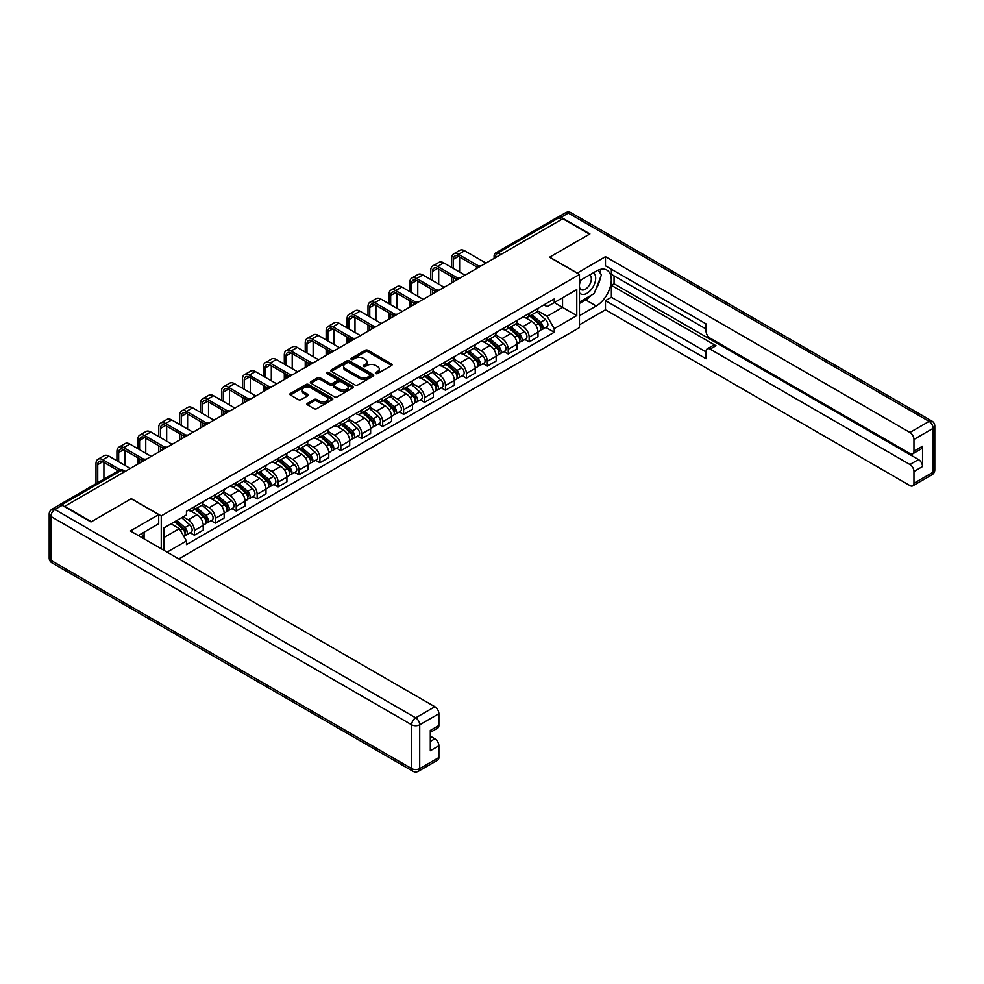 <?xml version="1.0" encoding="UTF-8"?>
<svg xmlns="http://www.w3.org/2000/svg" width="984" height="984" viewBox="0 0 984 984"><rect width="100%" height="100%" fill="white"/><g stroke="black" fill="none" stroke-linecap="round" stroke-linejoin="round"><path stroke-width="1.48" d="M375.753 373.551A1.304 0.75 0 0 0 377.598 373.551L391.583 365.47A1.857 1.07 0 0 0 392.124 364.707A1.857 1.07 0 0 0 391.583 363.945L367.881 350.267A1.857 1.07 0 0 0 365.248 350.267L351.263 358.348A1.304 0.75 0 0 0 353.108 359.406L354.916 358.361A5.953 3.444 0 0 1 363.342 358.361L365.322 359.504A5.953 3.444 0 0 1 367.069 361.94A5.953 3.444 0 0 1 365.322 364.363L363.514 365.408A1.304 0.75 0 0 0 365.347 366.478L367.167 365.433A5.953 3.444 0 0 1 375.593 365.433L377.561 366.577A5.953 3.444 0 0 1 379.307 369A5.953 3.444 0 0 1 377.561 371.435L375.753 372.481A1.304 0.75 0 0 0 375.753 373.551L375.753 372.481M307.463 403.317A1.857 1.07 0 0 0 306.91 404.08A1.857 1.07 0 0 0 307.463 404.842L314.105 408.68A1.857 1.07 0 0 0 316.737 408.68L332.272 399.713A1.857 1.07 0 0 0 332.826 398.951A1.857 1.07 0 0 0 332.272 398.188L308.582 384.51A1.857 1.07 0 0 0 305.95 384.51L290.415 393.477A1.857 1.07 0 0 0 289.862 394.24A1.857 1.07 0 0 0 290.415 395.002L298.435 399.639A1.857 1.07 0 0 0 301.067 399.639L307.721 395.802A1.857 1.07 0 0 0 308.263 395.039A1.857 1.07 0 0 0 307.721 394.276L303.736 391.976A4.981 2.878 0 0 1 302.285 389.947A4.981 2.878 0 0 1 305.36 387.29A4.981 2.878 0 0 1 310.784 387.905L326.381 396.921A4.981 2.878 0 0 1 327.844 398.951A4.981 2.878 0 0 1 324.769 401.607A4.981 2.878 0 0 1 319.345 400.98L316.737 399.479A1.857 1.07 0 0 0 314.105 399.479L307.463 403.317L307.463 404.842M161.253 515.923L131.339 498.654L91.377 521.729L64.686 506.329L562.823 218.731L589.502 234.143L549.539 257.218L579.453 274.487L161.253 515.923L161.253 548.764M355.052 385.039A1.857 1.07 0 0 0 357.684 385.039L373.219 376.072A1.857 1.07 0 0 0 373.76 375.31A1.857 1.07 0 0 0 373.219 374.547L349.517 360.87A1.857 1.07 0 0 0 346.885 360.87L331.35 369.836A1.857 1.07 0 0 0 330.808 370.599A1.857 1.07 0 0 0 331.35 371.362L355.052 385.039M327.328 373.822A1.304 0.75 0 0 1 328.656 374.006L328.656 372.456L352.752 386.368A1.857 1.07 0 0 1 353.293 387.13A1.857 1.07 0 0 1 352.752 387.893L337.217 396.859A1.857 1.07 0 0 1 334.572 396.859L310.882 383.182L317.524 379.369L317.524 377.819L310.882 381.657A1.857 1.07 0 0 0 310.341 382.419A1.857 1.07 0 0 0 310.882 383.182L310.882 381.657M317.524 379.369A1.857 1.07 0 0 1 320.157 379.369L320.157 377.819A1.857 1.07 0 0 0 317.524 377.819M320.157 377.819L329.775 383.366A1.857 1.07 0 0 0 332.407 383.366L336.811 380.82A1.857 1.07 0 0 0 337.364 380.058A1.857 1.07 0 0 0 336.811 379.307L326.811 373.526A1.304 0.75 0 0 1 328.656 372.456M178.817 558.9L579.453 327.611L579.453 274.487M59.151 505.112A3.788 2.189 -120 0 0 58.622 505.284A3.788 2.189 -120 0 0 58.216 505.653M500.721 254.585L497.904 252.962A3.788 2.189 60 0 0 496.01 252.765L556.76 217.685A3.788 2.189 60 0 1 558.654 217.882L497.904 252.962A3.788 2.189 120 0 0 495.223 257.599L495.223 257.759M561.47 219.506L558.654 217.882M529.146 313.429A8.721 5.043 60 0 1 527.35 317.352L536.194 312.236A8.721 5.043 -120 0 0 538.002 308.324M516.588 322.826L522.984 326.516A8.721 5.043 60 0 1 529.158 337.204L538.002 332.1A8.721 5.043 -120 0 0 531.84 321.411L525.493 317.746M538.002 332.1L538.002 336.823L529.158 341.928L524.903 339.48M527.35 317.352A8.721 5.043 60 0 1 523.045 316.959M529.158 337.204L529.158 341.928M508.224 325.507A8.721 5.043 60 0 1 506.428 329.431L515.272 324.314A8.721 5.043 -120 0 0 517.08 320.403M503.98 351.559L508.224 354.006L517.08 348.902L517.08 344.179A8.721 5.043 -120 0 0 510.917 333.49L504.571 329.837M506.428 329.431A8.721 5.043 60 0 1 502.123 329.037M495.665 334.904L502.061 338.594A8.721 5.043 60 0 1 508.224 349.283L508.224 354.006M487.301 337.598A8.721 5.043 60 0 1 485.493 341.509L494.349 336.405A8.721 5.043 -120 0 0 496.157 332.481M483.058 363.637L487.301 366.085L496.157 360.98L496.157 356.257A8.721 5.043 -120 0 0 489.983 345.568L483.648 341.915M485.493 341.509A8.721 5.043 60 0 1 481.201 341.116M474.743 346.983L481.139 350.685A8.721 5.043 60 0 1 487.301 361.362L487.301 366.085M466.379 349.677A8.721 5.043 60 0 1 464.571 353.588L473.427 348.484A8.721 5.043 -120 0 0 475.235 344.56M462.136 375.716L466.379 378.176L475.235 373.059L475.235 368.336A8.721 5.043 -120 0 0 469.061 357.647L462.726 353.994M464.571 353.588A8.721 5.043 60 0 1 460.278 353.194M453.821 359.074L460.217 362.764A8.721 5.043 60 0 1 466.379 373.44L466.379 378.176M445.457 361.755A8.721 5.043 60 0 1 443.649 365.667L452.505 360.562A8.721 5.043 -120 0 0 454.313 356.638M441.213 387.794L445.457 390.254L454.313 385.138L454.313 380.414A8.721 5.043 -120 0 0 448.138 369.726L441.804 366.073M443.649 365.667A8.721 5.043 60 0 1 439.356 365.273M432.898 371.152L439.294 374.842A8.721 5.043 60 0 1 445.457 385.531L445.457 390.254M424.534 373.834A8.721 5.043 60 0 1 422.726 377.745L431.582 372.641A8.721 5.043 -120 0 0 433.391 368.717M420.291 399.885L424.534 402.333L433.391 397.216L433.391 392.493A8.721 5.043 -120 0 0 427.216 381.804L420.881 378.151M422.726 377.745A8.721 5.043 60 0 1 418.434 377.352M411.976 383.231L418.36 386.921A8.721 5.043 60 0 1 424.534 397.61L424.534 402.333M403.612 385.913A8.721 5.043 60 0 1 401.804 389.824L410.66 384.719A8.721 5.043 -120 0 0 412.468 380.808M399.369 411.964L403.612 414.412L412.468 409.295L412.468 404.572A8.721 5.043 -120 0 0 406.294 393.883L399.959 390.23M401.804 389.824A8.721 5.043 60 0 1 397.511 389.43M391.054 395.31L397.438 399A8.721 5.043 60 0 1 403.612 409.688L403.612 414.412M382.69 397.991A8.721 5.043 60 0 1 380.882 401.915L389.738 396.798A8.721 5.043 -120 0 0 391.546 392.887M378.446 424.043L382.69 426.49L391.546 421.373L391.546 416.65A8.721 5.043 -120 0 0 385.371 405.974L379.037 402.308M380.882 401.915A8.721 5.043 60 0 1 376.589 401.521M370.132 407.388L376.515 411.078A8.721 5.043 60 0 1 382.69 421.767L382.69 426.49M361.768 410.07A8.721 5.043 60 0 1 359.959 413.993L368.816 408.877A8.721 5.043 -120 0 0 370.624 404.965M357.524 436.121L361.768 438.569L370.624 433.464L370.624 428.741A8.721 5.043 -120 0 0 364.449 418.052L358.114 414.387M359.959 413.993A8.721 5.043 60 0 1 355.667 413.6M349.197 419.467L355.593 423.157A8.721 5.043 60 0 1 361.768 433.846L361.768 438.569M340.845 422.148A8.721 5.043 60 0 1 339.037 426.072L347.893 420.955A8.721 5.043 -120 0 0 349.689 417.044M336.602 448.2L340.845 450.647L349.689 445.543L349.689 440.82A8.721 5.043 -120 0 0 343.527 430.131L337.192 426.466M339.037 426.072A8.721 5.043 60 0 1 334.744 425.678M328.275 431.546L334.671 435.236A8.721 5.043 60 0 1 340.845 445.924L340.845 450.647M319.923 434.227A8.721 5.043 60 0 1 318.115 438.151L326.959 433.034A8.721 5.043 -120 0 0 328.767 429.122M315.679 460.278L319.923 462.726L328.767 457.622L328.767 452.898A8.721 5.043 -120 0 0 322.604 442.21L316.27 438.557M318.115 438.151A8.721 5.043 60 0 1 313.822 437.757M307.352 443.624L313.748 447.314A8.721 5.043 60 0 1 319.923 458.003L319.923 462.726M299.001 446.318A8.721 5.043 60 0 1 297.193 450.229L306.036 445.125A8.721 5.043 -120 0 0 307.844 441.201M294.757 472.357L299.001 474.805L307.844 469.7L307.844 464.977A8.721 5.043 -120 0 0 301.682 454.288L295.348 450.635M297.193 450.229A8.721 5.043 60 0 1 292.888 449.836M286.43 455.703L292.826 459.405A8.721 5.043 60 0 1 299.001 470.081L299.001 474.805M278.066 458.396A8.721 5.043 60 0 1 276.27 462.308L285.114 457.203A8.721 5.043 -120 0 0 286.922 453.28M273.823 484.436L278.078 486.896L286.922 481.779L286.922 477.055A8.721 5.043 -120 0 0 280.76 466.367L274.413 462.714M276.27 462.308A8.721 5.043 60 0 1 271.965 461.914M265.508 467.794L271.904 471.484A8.721 5.043 60 0 1 278.078 482.16L278.078 486.896M257.144 470.475A8.721 5.043 60 0 1 255.348 474.386L264.192 469.282A8.721 5.043 -120 0 0 266 465.358M252.9 496.514L257.144 498.974L266 493.857L266 489.134A8.721 5.043 -120 0 0 259.837 478.445L253.491 474.792M255.348 474.386A8.721 5.043 60 0 1 251.043 473.993M244.585 479.872L250.982 483.562A8.721 5.043 60 0 1 257.144 494.251L257.144 498.974M236.222 482.554A8.721 5.043 60 0 1 234.413 486.465L243.269 481.361A8.721 5.043 -120 0 0 245.077 477.437M231.978 508.605L236.222 511.053L245.077 505.936L245.077 501.213A8.721 5.043 -120 0 0 238.903 490.524L232.568 486.871M234.413 486.465A8.721 5.043 60 0 1 230.121 486.071M223.663 491.951L230.059 495.641A8.721 5.043 60 0 1 236.222 506.329L236.222 511.053M215.299 494.632A8.721 5.043 60 0 1 213.491 498.544L222.347 493.439A8.721 5.043 -120 0 0 224.155 489.528M211.056 520.684L215.299 523.131L224.155 518.014L224.155 513.291A8.721 5.043 -120 0 0 217.981 502.615L211.646 498.949M213.491 498.544A8.721 5.043 60 0 1 209.198 498.15M202.741 504.029L209.137 507.719A8.721 5.043 60 0 1 215.299 518.408L215.299 523.131M194.377 506.711A8.721 5.043 60 0 1 192.569 510.634L201.425 505.518A8.721 5.043 -120 0 0 203.233 501.606M190.133 532.762L194.377 535.21L203.233 530.093L203.233 525.37A8.721 5.043 -120 0 0 197.058 514.693L190.724 511.028M192.569 510.634A8.721 5.043 60 0 1 188.276 510.241M183.11 516.858L188.215 519.798A8.721 5.043 60 0 1 194.377 530.487L194.377 535.21M543.967 304.88L547.129 306.7L576.772 289.579L562.553 297.795L562.553 307.389L547.129 316.294L537.51 310.747M163.934 550.314L163.934 527.928L186.468 514.915L186.468 511.286L554.238 298.952L554.238 302.592L576.772 315.606L554.238 328.607L547.129 316.294M576.772 289.579L576.772 315.606M163.934 537.535L179.359 528.629L186.468 540.942L186.468 544.582L554.238 332.248L554.238 328.607M186.468 540.942L167.083 552.135M179.359 528.629L171.044 523.82M545.837 327.401L554.238 332.248M376.269 373.736L377.561 372.985A5.953 3.444 0 0 0 379.307 370.55L379.307 369M367.069 361.94L367.069 363.49A5.953 3.444 0 0 1 365.322 365.913L364.031 366.663M391.583 363.945L391.583 365.47L367.881 351.817A1.857 1.07 0 0 0 365.248 351.817L351.78 359.591M373.194 376.085L349.517 362.419A1.857 1.07 0 0 0 346.885 362.419L331.374 371.374M369.923 375.839A1.304 0.75 0 0 0 369.923 374.781L349.123 362.776A1.304 0.75 0 0 0 347.278 362.776L345.372 363.871A5.953 3.444 0 0 0 343.625 366.306A5.953 3.444 0 0 0 345.372 368.742L359.591 376.946A5.953 3.444 0 0 0 368.016 376.946L369.923 375.839L369.923 377.389A1.304 0.75 0 0 0 370.304 376.86L370.304 375.31M343.625 366.306L343.625 367.856A5.953 3.444 0 0 0 345.372 370.291L345.372 368.742M369.923 377.389L368.016 378.496A5.953 3.444 0 0 1 359.591 378.496L345.372 370.291M320.157 379.369L329.775 384.916A1.857 1.07 0 0 0 332.407 384.916L336.811 382.37A1.857 1.07 0 0 0 337.364 381.608L337.364 380.058M328.656 374.006L352.727 387.905M339.751 389.123A4.981 2.878 0 0 0 345.175 389.75A4.981 2.878 0 0 0 348.25 387.093A4.981 2.878 0 0 0 346.786 385.064L341.288 381.89A1.857 1.07 0 0 0 338.656 381.89L334.252 384.437A1.857 1.07 0 0 0 333.699 385.199A1.857 1.07 0 0 0 334.252 385.949L339.751 389.123L339.751 390.673A4.981 2.878 0 0 0 345.175 391.3A4.981 2.878 0 0 0 348.25 388.643L348.25 387.093M333.699 385.199L333.699 386.737A1.857 1.07 0 0 0 334.252 387.499L334.252 385.949M339.751 390.673L334.252 387.499M327.844 398.951L327.844 400.5A4.981 2.878 0 0 1 324.769 403.157A4.981 2.878 0 0 1 319.345 402.53L316.737 401.029A1.857 1.07 0 0 0 314.105 401.029L307.488 404.854M302.285 389.947L302.285 391.497A4.981 2.878 0 0 0 303.736 393.526L303.736 391.976M307.697 395.814L303.736 393.526M332.248 399.725L308.582 386.06A1.857 1.07 0 0 0 305.95 386.06L290.44 395.014M529.761 315.962L538.285 323.564A4.748 2.743 60 0 1 539.773 330.895L538.002 331.916M529.982 316.159L533.992 318.472M530.622 315.458L540.105 323.921A2.276 1.316 60 0 1 540.819 327.451A2.276 1.316 60 0 1 540.61 327.524M532.037 314.646L540.56 322.248A4.748 2.743 60 0 1 542.049 329.578A4.748 2.743 60 0 1 540.622 329.738M536.797 311.793L545.394 319.456A4.748 2.743 60 0 1 546.883 326.799L542.049 329.578M453.439 268.484L453.439 259.272A7.109 4.108 60 0 1 454.916 256.012A7.109 4.108 60 0 1 458.47 256.369L476.945 267.033M485.961 263.097L464.645 250.785A9.582 5.535 -120 0 0 459.848 250.317L453.686 253.872A9.582 5.535 -120 0 0 451.693 258.263L451.693 267.476M478.679 266.012L458.47 254.352A9.582 5.535 -120 0 0 453.686 253.872M451.693 276.615L451.693 282.888M453.439 281.879L453.439 277.623M459.614 272.039L459.614 257.021M508.839 328.041L517.363 335.642A4.748 2.743 60 0 1 518.851 342.973L517.08 343.994M509.06 328.238L513.07 330.55M509.7 327.537L519.183 336.011A2.276 1.316 60 0 1 519.896 339.529A2.276 1.316 60 0 1 519.687 339.603M511.114 326.725L519.638 334.326A4.748 2.743 60 0 1 521.126 341.657A4.748 2.743 60 0 1 519.7 341.817M515.862 323.871L524.472 331.547A4.748 2.743 60 0 1 525.96 338.877L521.126 341.657M487.916 340.12L496.44 347.721A4.748 2.743 60 0 1 497.929 355.052L496.157 356.085M488.138 340.316L492.148 342.641M488.765 339.615L498.261 348.09A2.276 1.316 60 0 1 498.974 351.608A2.276 1.316 60 0 1 498.765 351.694M490.192 338.803L498.716 346.405A4.748 2.743 60 0 1 500.204 353.736A4.748 2.743 60 0 1 498.777 353.896M494.94 335.95L503.55 343.625A4.748 2.743 60 0 1 505.038 350.956L500.204 353.736M577.165 273.171L605.467 256.676L909.929 432.456L929.105 421.373L568.322 213.073L561.077 217.255L589.908 233.909L549.675 257.132L577.165 273.011M579.453 280.834L596.218 271.154A21.341 12.325 120 0 1 606.882 270.096A21.341 12.325 120 0 1 610.154 287.193A21.341 12.325 120 0 1 596.218 305.999L579.453 315.679M579.453 324.818L605.467 309.8L605.467 300.661L706.057 358.729L706.057 351.46A5.695 3.284 -120 0 1 707.238 348.853A5.695 3.284 -120 0 1 710.091 349.136L909.929 464.509L918.515 459.553A5.695 3.284 60 0 1 922.537 466.527L922.537 446.232A5.695 3.284 60 0 1 921.356 448.839L912.771 453.796A5.695 3.284 -120 0 0 913.951 451.189L913.951 439.418A5.695 3.284 -120 0 0 909.929 432.456M614.053 275.877L614.053 283.773L611.371 285.323L611.371 297.254L605.467 300.661M611.371 269.222L611.371 274.327L706.057 329M912.771 453.796A5.695 3.284 -120 0 1 909.929 453.513L710.091 338.139A5.695 3.284 -120 0 1 706.057 331.165L706.057 323.884L605.467 265.815L605.467 256.676M605.467 309.8L909.929 485.567A5.695 3.284 -120 0 0 912.771 485.85A5.695 3.284 -120 0 0 913.951 483.255L913.951 471.484A5.695 3.284 -120 0 0 909.929 464.509M561.077 217.255A5.695 3.284 -120 0 0 558.223 216.972A5.695 3.284 -120 0 0 557.62 217.525M611.371 285.323L715.983 345.728L710.091 349.136M614.053 283.773L918.515 459.553M611.371 297.254L706.057 351.915M707.238 348.853L713.142 345.446A5.695 3.284 60 0 1 715.983 345.728M579.453 303.441L585.615 299.886A21.341 12.325 120 0 0 591.532 295.077M595.763 289.493A21.341 12.325 120 0 0 600.363 277.648M600.707 273.835A21.341 12.325 120 0 0 600.178 269.481M62.127 505.321L54.895 509.503A5.695 3.284 -120 0 0 52.041 509.22L59.286 505.038A5.695 3.284 60 0 1 62.127 505.321L90.971 521.963L131.204 498.74L158.707 514.607L158.707 523.746L139.654 534.742A21.341 12.325 120 0 0 138.375 535.554M158.707 514.607L130.405 530.954L434.867 706.733A5.695 3.284 60 0 1 438.889 713.695L438.889 725.466A5.695 3.284 60 0 1 437.708 728.074L430.303 732.354M144.082 537.326L144.082 532.184M430.303 741.419L434.867 738.787A5.695 3.284 60 0 1 438.889 745.761L438.889 757.532A5.695 3.284 60 0 1 437.708 760.128L418.532 771.21A5.695 3.284 -120 0 0 419.713 768.602L438.889 757.532M438.889 725.466L430.303 730.423L430.303 750.718L438.889 745.761M434.867 738.787L430.303 736.155M579.453 292.678A12.325 7.122 120 0 0 589.256 291.621A12.325 7.122 120 0 0 595.677 278.201A12.325 7.122 120 0 0 593.438 272.752M580.486 280.231A12.325 7.122 120 0 0 579.453 282.457M579.453 286.578A8.438 4.871 120 0 0 581.15 289.628A8.438 4.871 120 0 0 587.657 287.365A8.438 4.871 120 0 0 591.335 278.866A8.438 4.871 120 0 0 589.588 275.003A8.438 4.871 120 0 0 589.564 274.991M581.175 279.837A8.438 4.871 120 0 0 579.453 284.893M598.149 270.182L601.445 274.868L594.201 293.539L579.724 301.891M141.511 533.672L144.611 539.158M432.517 280.563L432.517 271.35A7.109 4.108 60 0 1 433.993 268.091A7.109 4.108 60 0 1 437.548 268.447L456.022 279.112M465.038 275.176L443.71 262.863A9.582 5.535 -120 0 0 438.925 262.396L432.751 265.951A9.582 5.535 -120 0 0 430.771 270.342L430.771 279.554M457.757 278.103L437.548 266.43A9.582 5.535 -120 0 0 432.751 265.951M430.771 288.693L430.771 294.966M432.517 293.958L432.517 289.702M438.692 284.118L438.692 269.099M411.595 292.642L411.595 283.429A7.109 4.108 60 0 1 413.071 280.169A7.109 4.108 60 0 1 416.626 280.526L435.1 291.19M444.116 287.254L422.788 274.942A9.582 5.535 -120 0 0 418.003 274.474L411.829 278.029A9.582 5.535 -120 0 0 409.848 282.42L409.848 291.633M436.834 290.182L416.626 278.509A9.582 5.535 -120 0 0 411.829 278.029M409.848 300.772L409.848 307.045M411.595 306.036L411.595 301.78M417.757 296.209L417.757 281.178M466.982 352.198L475.518 359.8A4.748 2.743 60 0 1 477.006 367.143L475.235 368.164M467.216 352.395L471.225 354.72M467.843 351.706L477.338 360.169A2.276 1.316 60 0 1 478.052 363.686A2.276 1.316 60 0 1 477.843 363.772M469.27 350.882L477.793 358.483A4.748 2.743 60 0 1 479.282 365.827A4.748 2.743 60 0 1 477.855 365.974M474.017 348.029L482.627 355.704A4.748 2.743 60 0 1 484.116 363.034L479.282 365.827M446.059 364.277L454.596 371.891A4.748 2.743 60 0 1 456.084 379.221L454.313 380.242M446.293 364.474L450.303 366.798M446.921 363.785L456.416 372.247A2.276 1.316 60 0 1 457.129 375.765A2.276 1.316 60 0 1 456.92 375.851M448.347 362.961L456.871 370.574A4.748 2.743 60 0 1 458.359 377.905A4.748 2.743 60 0 1 456.933 378.053M453.095 360.107L461.693 367.782A4.748 2.743 60 0 1 463.181 375.113L458.359 377.905M425.137 376.355L433.661 383.969A4.748 2.743 60 0 1 435.149 391.3L433.391 392.321M425.371 376.564L429.381 378.877M425.998 375.863L435.494 384.326A2.276 1.316 60 0 1 436.207 387.844A2.276 1.316 60 0 1 435.998 387.93M427.425 375.039L435.949 382.653A4.748 2.743 60 0 1 437.437 389.984A4.748 2.743 60 0 1 435.998 390.131M432.173 372.186L440.771 379.861A4.748 2.743 60 0 1 442.259 387.192L437.437 389.984M390.673 304.72L390.673 295.507A7.109 4.108 60 0 1 392.149 292.248A7.109 4.108 60 0 1 395.703 292.605L414.178 303.269M423.194 299.345L401.866 287.033A9.582 5.535 -120 0 0 397.081 286.553L390.906 290.12A9.582 5.535 -120 0 0 388.926 294.499L388.926 303.712M415.912 302.26L395.703 290.587A9.582 5.535 -120 0 0 390.906 290.12M388.926 312.851L388.926 319.123M390.673 318.115L390.673 313.859M396.835 308.287L396.835 293.257M369.75 316.799L369.75 307.586A7.109 4.108 60 0 1 371.214 304.327A7.109 4.108 60 0 1 374.781 304.683L393.256 315.347M402.272 311.424L380.943 299.111A9.582 5.535 -120 0 0 376.159 298.632L369.984 302.199A9.582 5.535 -120 0 0 368.004 306.577L368.004 315.79M394.99 314.339L374.781 302.666A9.582 5.535 -120 0 0 369.984 302.199M368.004 324.929L368.004 331.202M369.75 330.193L369.75 325.938M375.913 320.366L375.913 305.335M348.828 328.877L348.828 319.665A7.109 4.108 60 0 1 350.292 316.405A7.109 4.108 60 0 1 353.846 316.762L372.333 327.426M381.349 323.502L360.021 311.19A9.582 5.535 -120 0 0 355.236 310.71L349.062 314.277A9.582 5.535 -120 0 0 347.081 318.656L347.081 327.869M374.068 326.417L353.846 314.745A9.582 5.535 -120 0 0 349.062 314.277M347.081 337.008L347.081 343.281M348.828 342.272L348.828 338.016M354.99 332.444L354.99 317.426M404.215 388.434L412.739 396.048A4.748 2.743 60 0 1 414.227 403.378L412.468 404.399M404.449 388.643L408.458 390.956M405.076 387.942L414.559 396.404A2.276 1.316 60 0 1 415.285 399.922A2.276 1.316 60 0 1 415.076 400.008M406.503 387.118L415.027 394.732A4.748 2.743 60 0 1 416.515 402.062A4.748 2.743 60 0 1 415.076 402.21M411.251 384.264L419.848 391.939A4.748 2.743 60 0 1 421.337 399.27L416.515 402.062M327.893 340.956L327.893 331.743A7.109 4.108 60 0 1 329.369 328.496A7.109 4.108 60 0 1 332.924 328.841L351.411 339.517M360.427 335.581L339.099 323.269A9.582 5.535 -120 0 0 334.314 322.789L328.139 326.356A9.582 5.535 -120 0 0 326.159 330.735L326.159 339.96M353.133 338.496L332.924 326.823A9.582 5.535 -120 0 0 328.139 326.356M326.159 349.086L326.159 355.359M327.893 354.363L327.893 350.095M334.068 344.523L334.068 329.505M383.293 400.513L391.817 408.126A4.748 2.743 60 0 1 393.305 415.457L391.534 416.478M383.514 400.722L387.536 403.034M384.154 400.021L393.637 408.483A2.276 1.316 60 0 1 394.35 412.001A2.276 1.316 60 0 1 394.154 412.087M385.568 399.197L394.104 406.81A4.748 2.743 60 0 1 395.593 414.141A4.748 2.743 60 0 1 394.154 414.289M390.328 396.343L398.926 404.018A4.748 2.743 60 0 1 400.414 411.349L395.593 414.141M306.971 353.047L306.971 343.822A7.109 4.108 60 0 1 308.447 340.575A7.109 4.108 60 0 1 312.002 340.919L330.489 351.596M339.505 347.659L318.176 335.347A9.582 5.535 -120 0 0 313.392 334.868L307.217 338.434A9.582 5.535 -120 0 0 305.237 342.826L305.237 352.038M332.211 350.575L312.002 338.914A9.582 5.535 -120 0 0 307.217 338.434M305.237 361.177L305.237 367.45M306.971 366.442L306.971 362.173M313.146 356.602L313.146 341.583M362.37 412.591L370.894 420.205A4.748 2.743 60 0 1 372.382 427.536L370.611 428.557M362.592 412.8L366.614 415.113M363.231 412.099L372.715 420.562A2.276 1.316 60 0 1 373.428 424.092A2.276 1.316 60 0 1 373.219 424.166M364.646 411.275L373.182 418.889A4.748 2.743 60 0 1 374.67 426.22A4.748 2.743 60 0 1 373.231 426.379M369.406 408.421L378.004 416.097A4.748 2.743 60 0 1 379.492 423.428L374.67 426.22M286.049 365.126L286.049 355.901A7.109 4.108 60 0 1 287.525 352.653A7.109 4.108 60 0 1 291.079 352.998L309.566 363.674M318.582 359.738L297.254 347.426A9.582 5.535 -120 0 0 292.457 346.958L286.295 350.513A9.582 5.535 -120 0 0 284.315 354.904L284.315 364.117M311.288 362.653L291.079 350.993A9.582 5.535 -120 0 0 286.295 350.513M284.315 373.256L284.315 379.529M286.049 378.52L286.049 374.264M292.223 368.68L292.223 353.662M341.448 424.682L349.972 432.284A4.748 2.743 60 0 1 351.46 439.614L349.689 440.635M341.669 424.879L345.692 427.191M342.309 424.178L351.792 432.64A2.276 1.316 60 0 1 352.506 436.17A2.276 1.316 60 0 1 352.297 436.244M343.724 423.366L352.247 430.967A4.748 2.743 60 0 1 353.748 438.298A4.748 2.743 60 0 1 352.309 438.458M348.484 420.512L357.081 428.175A4.748 2.743 60 0 1 358.57 435.518L353.748 438.298M265.127 377.204L265.127 367.991A7.109 4.108 60 0 1 266.603 364.732A7.109 4.108 60 0 1 270.157 365.089L288.632 375.753M297.66 371.817L276.332 359.504A9.582 5.535 -120 0 0 271.535 359.037L265.373 362.592A9.582 5.535 -120 0 0 263.38 366.983L263.38 376.196M290.366 374.732L270.157 363.071A9.582 5.535 -120 0 0 265.373 362.592M263.38 385.334L263.38 391.607M265.127 390.599L265.127 386.343M271.301 380.759L271.301 365.74M320.526 436.761L329.05 444.362A4.748 2.743 60 0 1 330.538 451.693L328.767 452.714M320.747 436.957L324.769 439.27M321.387 436.256L330.87 444.731A2.276 1.316 60 0 1 331.583 448.249A2.276 1.316 60 0 1 331.374 448.323M322.801 435.445L331.325 443.046A4.748 2.743 60 0 1 332.813 450.377A4.748 2.743 60 0 1 331.387 450.537M327.561 432.591L336.159 440.266A4.748 2.743 60 0 1 337.647 447.597L332.813 450.377M244.204 389.283L244.204 380.07A7.109 4.108 60 0 1 245.68 376.811A7.109 4.108 60 0 1 249.235 377.167L267.709 387.831M276.725 383.895L255.41 371.583A9.582 5.535 -120 0 0 250.612 371.116L244.45 374.67A9.582 5.535 -120 0 0 242.458 379.061L242.458 388.274M269.444 386.823L249.235 375.15A9.582 5.535 -120 0 0 244.45 374.67M242.458 397.413L242.458 403.686M244.204 402.677L244.204 398.422M250.379 392.837L250.379 377.819M299.603 448.839L308.127 456.441A4.748 2.743 60 0 1 309.616 463.772L307.844 464.805M299.825 449.036L303.835 451.361M300.464 448.335L309.948 456.81A2.276 1.316 60 0 1 310.661 460.327A2.276 1.316 60 0 1 310.452 460.414M301.879 447.523L310.403 455.125A4.748 2.743 60 0 1 311.891 462.455A4.748 2.743 60 0 1 310.464 462.615M306.639 444.67L315.237 452.345A4.748 2.743 60 0 1 316.725 459.676L311.891 462.455M223.282 401.361L223.282 392.149A7.109 4.108 60 0 1 224.758 388.889A7.109 4.108 60 0 1 228.313 389.246L246.787 399.91M255.803 395.974L234.487 383.662A9.582 5.535 -120 0 0 229.69 383.194L223.528 386.749A9.582 5.535 -120 0 0 221.535 391.14L221.535 400.353M248.522 398.901L228.313 387.229A9.582 5.535 -120 0 0 223.528 386.749M221.535 409.492L221.535 415.765M223.282 414.756L223.282 410.5M229.457 404.928L229.457 389.898M278.681 460.918L287.205 468.519A4.748 2.743 60 0 1 288.693 475.862L286.922 476.883M278.902 461.115L282.912 463.439M279.542 460.426L289.025 468.888A2.276 1.316 60 0 1 289.739 472.406A2.276 1.316 60 0 1 289.53 472.492M280.957 459.602L289.481 467.203A4.748 2.743 60 0 1 290.969 474.546A4.748 2.743 60 0 1 289.542 474.694M285.717 456.748L294.314 464.423A4.748 2.743 60 0 1 295.803 471.754L290.969 474.546M202.36 413.44L202.36 404.227A7.109 4.108 60 0 1 203.836 400.968A7.109 4.108 60 0 1 207.39 401.324L225.865 411.988M234.881 408.065L213.565 395.752A9.582 5.535 -120 0 0 208.768 395.273L202.606 398.84A9.582 5.535 -120 0 0 200.613 403.219L200.613 412.431M227.599 410.98L207.39 399.307A9.582 5.535 -120 0 0 202.606 398.84M200.613 421.57L200.613 427.843M202.36 426.835L202.36 422.579M208.534 417.007L208.534 401.976M257.759 472.997L266.283 480.61A4.748 2.743 60 0 1 267.771 487.941L266 488.962M257.98 473.193L261.99 475.518M258.62 472.504L268.103 480.967A2.276 1.316 60 0 1 268.817 484.485A2.276 1.316 60 0 1 268.607 484.571M260.034 471.68L268.558 479.294A4.748 2.743 60 0 1 270.047 486.625A4.748 2.743 60 0 1 268.62 486.772M264.782 468.827L273.392 476.502A4.748 2.743 60 0 1 274.88 483.833L270.047 486.625M181.437 425.518L181.437 416.306A7.109 4.108 60 0 1 182.913 413.046A7.109 4.108 60 0 1 186.468 413.403L204.943 424.067M213.958 420.143L192.63 407.831A9.582 5.535 -120 0 0 187.846 407.351L181.671 410.918A9.582 5.535 -120 0 0 179.691 415.297L179.691 424.51M206.677 423.058L186.468 411.386A9.582 5.535 -120 0 0 181.671 410.918M179.691 433.649L179.691 439.922M181.437 438.913L181.437 434.657M187.612 429.086L187.612 414.055M236.837 485.075L245.36 492.689A4.748 2.743 60 0 1 246.849 500.02L245.077 501.041M237.058 485.284L241.068 487.597M237.685 484.583L247.181 493.046A2.276 1.316 60 0 1 247.894 496.563A2.276 1.316 60 0 1 247.685 496.649M239.112 483.759L247.636 491.373A4.748 2.743 60 0 1 249.124 498.703A4.748 2.743 60 0 1 247.697 498.851M243.86 480.905L252.47 488.581A4.748 2.743 60 0 1 253.958 495.911L249.124 498.703M160.515 437.597L160.515 428.384A7.109 4.108 60 0 1 161.991 425.125A7.109 4.108 60 0 1 165.546 425.482L184.02 436.146M193.036 432.222L171.708 419.91A9.582 5.535 -120 0 0 166.923 419.43L160.749 422.997A9.582 5.535 -120 0 0 158.768 427.376L158.768 436.588M185.755 435.137L165.546 423.464A9.582 5.535 -120 0 0 160.749 422.997M158.768 445.727L158.768 452M160.515 450.992L160.515 446.736M166.677 441.164L166.677 426.146M215.902 497.154L224.438 504.767A4.748 2.743 60 0 1 225.926 512.098L224.155 513.119M216.136 497.363L220.145 499.675M216.763 496.662L226.258 505.124A2.276 1.316 60 0 1 226.972 508.642A2.276 1.316 60 0 1 226.763 508.728M218.19 495.838L226.714 503.451A4.748 2.743 60 0 1 228.202 510.782A4.748 2.743 60 0 1 226.775 510.93M222.938 492.984L231.547 500.659A4.748 2.743 60 0 1 233.036 507.99L228.202 510.782M139.593 449.676L139.593 440.463A7.109 4.108 60 0 1 141.069 437.216A7.109 4.108 60 0 1 144.623 437.56L163.098 448.237M172.114 444.301L150.786 431.988A9.582 5.535 -120 0 0 146.001 431.509L139.826 435.076A9.582 5.535 -120 0 0 137.846 439.454L137.846 448.679M164.832 447.216L144.623 435.543A9.582 5.535 -120 0 0 139.826 435.076M137.846 457.806L137.846 464.079M139.593 463.083L139.593 458.815M145.755 453.243L145.755 438.224M194.98 509.232L203.516 516.846A4.748 2.743 60 0 1 205.004 524.177L203.233 525.198M195.213 509.441L199.223 511.754M195.841 508.74L205.336 517.203A2.276 1.316 60 0 1 206.05 520.721A2.276 1.316 60 0 1 205.84 520.807M197.267 507.916L205.791 515.53A4.748 2.743 60 0 1 207.28 522.861A4.748 2.743 60 0 1 205.853 523.008M202.015 505.063L210.613 512.738A4.748 2.743 60 0 1 212.113 520.069L207.28 522.861M118.67 461.767L118.67 452.542A7.109 4.108 60 0 1 120.134 449.294A7.109 4.108 60 0 1 123.701 449.639L142.176 460.315M151.192 456.379L129.863 444.067A9.582 5.535 -120 0 0 125.079 443.587L118.904 447.154A9.582 5.535 -120 0 0 116.924 451.545L116.924 460.758M143.91 459.294L123.701 447.634A9.582 5.535 -120 0 0 118.904 447.154M116.924 469.897L116.924 471.631M124.833 465.321L124.833 450.303M174.586 521.778L182.581 528.925A4.748 2.743 60 0 1 184.07 536.255L183.836 536.391M174.66 521.741L178.301 523.832M175.447 521.286L184.414 529.281A2.276 1.316 60 0 1 185.127 532.811A2.276 1.316 60 0 1 184.918 532.885M176.862 520.462L184.869 527.608A4.748 2.743 60 0 1 186.357 534.939A4.748 2.743 60 0 1 184.918 535.099M181.696 517.682L189.691 524.816A4.748 2.743 60 0 1 191.179 532.147L186.357 534.939M97.748 482.701L97.748 464.632A7.109 4.108 60 0 1 99.212 461.373A7.109 4.108 60 0 1 102.766 461.717L118.424 470.758M130.269 468.458L108.941 456.146A9.582 5.535 -120 0 0 104.156 455.678L97.982 459.233A9.582 5.535 -120 0 0 96.001 463.624L96.001 483.71M120.294 469.823L102.766 459.712A9.582 5.535 -120 0 0 97.982 459.233M103.91 479.134L103.91 462.382M495.358 257.685L495.223 257.599A3.788 2.189 0 0 1 494.103 256.049L494.103 258.398M215.299 518.408L224.155 513.291M236.222 506.329L245.077 501.213M257.144 494.251L266 489.134M278.078 482.16L286.922 477.055M299.001 470.081L307.844 464.977M319.923 458.003L328.767 452.898M340.845 445.924L349.689 440.82M361.768 433.846L370.624 428.741M382.69 421.767L391.546 416.65M403.612 409.688L412.468 404.572M424.534 397.61L433.391 392.493M445.457 385.531L454.313 380.414M466.379 373.44L475.235 368.336M487.301 361.362L496.157 356.257M508.224 349.283L517.08 344.179M194.377 530.487L203.233 525.37M188.215 519.798L197.058 514.693M209.137 507.719L217.981 502.615M230.059 495.641L238.903 490.524M250.982 483.562L259.837 478.445M271.904 471.484L280.76 466.367M292.826 459.405L301.682 454.288M313.748 447.314L322.604 442.21M334.671 435.236L343.527 430.131M355.593 423.157L364.449 418.052M376.515 411.078L385.371 405.974M397.438 399L406.294 393.883M418.36 386.921L427.216 381.804M439.294 374.842L448.138 369.726M460.217 362.764L469.061 357.647M481.139 350.685L489.983 345.568M502.061 338.594L510.917 333.49M522.984 326.516L531.84 321.411M480.499 266.258A3.788 2.189 120 0 0 478.827 267.217M459.577 278.337A3.788 2.189 120 0 0 457.904 279.308M438.655 290.415A3.788 2.189 120 0 0 436.982 291.387M417.733 302.494A3.788 2.189 120 0 0 416.048 303.466M396.81 314.572A3.788 2.189 120 0 0 395.125 315.544M375.876 326.651A3.788 2.189 120 0 0 374.203 327.623M354.953 338.73A3.788 2.189 120 0 0 353.281 339.701M334.031 350.821A3.788 2.189 120 0 0 332.358 351.78M313.109 362.899A3.788 2.189 120 0 0 311.436 363.859M292.187 374.978A3.788 2.189 120 0 0 290.514 375.937M271.264 387.056A3.788 2.189 120 0 0 269.591 388.028M250.342 399.135A3.788 2.189 120 0 0 248.669 400.107M229.42 411.214A3.788 2.189 120 0 0 227.747 412.185M208.497 423.292A3.788 2.189 120 0 0 206.825 424.264M187.575 435.371A3.788 2.189 120 0 0 185.902 436.342M166.653 447.449A3.788 2.189 120 0 0 164.968 448.421M145.73 459.54A3.788 2.189 120 0 0 144.045 460.5M124.095 472.025L121.278 470.401L61.389 504.976M125.214 471.385L123.184 470.204A3.788 2.189 120 0 0 121.278 470.401A3.788 2.189 60 0 0 119.384 470.204L58.622 505.284M377.561 372.985L377.561 371.435M363.514 366.478L363.514 365.408M365.322 365.913L365.322 364.363M351.263 359.406L351.263 358.348M365.248 351.817L365.248 350.267M367.881 351.817L367.881 350.267M331.35 371.362L331.35 369.836M346.885 362.419L346.885 360.87M349.517 362.419L349.517 360.87M373.219 376.072L373.219 374.547M359.591 378.496L359.591 376.946M368.016 378.496L368.016 376.946M329.775 384.916L329.775 383.366M332.407 384.916L332.407 383.366M336.811 382.37L336.811 380.82M352.752 387.893L352.752 386.368M314.105 401.029L314.105 399.479M316.737 401.029L316.737 399.479M319.345 402.53L319.345 400.98M307.721 395.802L307.721 394.276M290.415 395.002L290.415 393.477M305.95 386.06L305.95 384.51M308.582 386.06L308.582 384.51M332.272 399.713L332.272 398.188M538.285 323.564L535.628 325.101M541.286 326.405L540.437 326.897M545.394 319.456L540.56 322.248M458.47 254.352L464.645 250.785M453.439 259.272L458.47 256.369M517.363 335.642L514.706 337.18M520.364 338.484L519.515 338.976M524.472 331.547L519.638 334.326M496.44 347.721L493.784 349.258M499.442 350.562L498.593 351.054M503.55 343.625L498.716 346.405M913.951 451.189L922.537 446.232M922.537 466.527L913.951 471.484M913.951 483.255L933.127 472.172L933.127 428.347L913.951 439.418M585.615 299.886L596.218 305.999M933.127 472.172A5.695 3.284 60 0 1 931.959 474.78A5.695 5.695 0 0 0 934.8 469.848A5.695 3.284 180 0 1 933.127 472.172M933.127 428.347A5.695 3.284 0 0 0 934.8 426.023A5.695 5.695 0 0 0 931.959 421.091A5.695 3.284 -60 0 0 929.105 421.373A5.695 3.284 60 0 1 933.127 428.347M558.223 216.972L565.468 212.79A5.695 3.284 60 0 1 568.322 213.073A5.695 3.284 -60 0 1 571.163 212.79L931.959 421.091M52.041 509.22A5.695 5.695 0 0 0 49.2 514.152A5.695 3.284 180 0 0 50.873 516.465A5.695 3.284 -60 0 1 54.895 509.503L415.678 717.803A5.695 3.284 -60 0 0 411.656 724.778L50.873 516.465L50.873 560.302L411.656 768.602L411.656 724.778A5.695 3.284 0 0 0 419.713 724.778L419.713 768.602A5.695 3.284 180 0 1 411.656 768.602A5.695 3.284 -60 0 0 412.837 771.21A5.695 5.695 0 0 0 418.532 771.21M438.889 713.695L419.713 724.778A5.695 3.284 -120 0 0 415.678 717.803L434.867 706.733M52.041 562.909A5.695 3.284 -60 0 1 50.873 560.302A5.695 3.284 0 0 1 49.2 557.977A5.695 5.695 0 0 0 52.041 562.909L412.837 771.21M437.548 266.43L443.71 262.863M432.517 271.35L437.548 268.447M416.626 278.509L422.788 274.942M411.595 283.429L416.626 280.526M475.518 359.8L472.849 361.337M478.519 362.641L477.671 363.133M482.627 355.704L477.793 358.483M454.596 371.891L451.927 373.416M457.597 374.719L456.748 375.212M461.693 367.782L456.871 370.574M433.661 383.969L431.004 385.494M436.675 386.798L435.814 387.302M440.771 379.861L435.949 382.653M395.703 290.587L401.866 287.033M390.673 295.507L395.703 292.605M374.781 302.666L380.943 299.111M369.75 307.586L374.781 304.683M353.846 314.745L360.021 311.19M348.828 319.665L353.846 316.762M412.739 396.048L410.082 397.585M415.752 398.889L414.891 399.381M419.848 391.939L415.027 394.732M332.924 326.823L339.099 323.269M327.893 331.743L332.924 328.841M391.817 408.126L389.16 409.664M394.83 410.968L393.969 411.46M398.926 404.018L394.104 406.81M312.002 338.914L318.176 335.347M306.971 343.822L312.002 340.919M370.894 420.205L368.237 421.742M373.908 423.046L373.047 423.538M378.004 416.097L373.182 418.889M291.079 350.993L297.254 347.426M286.049 355.901L291.079 352.998M349.972 432.284L347.315 433.821M352.985 435.125L352.124 435.617M357.081 428.175L352.247 430.967M270.157 363.071L276.332 359.504M265.127 367.991L270.157 365.089M329.05 444.362L326.393 445.9M332.063 447.203L331.202 447.695M336.159 440.266L331.325 443.046M249.235 375.15L255.41 371.583M244.204 380.07L249.235 377.167M308.127 456.441L305.471 457.978M311.128 459.282L310.28 459.774M315.237 452.345L310.403 455.125M228.313 387.229L234.487 383.662M223.282 392.149L228.313 389.246M287.205 468.519L284.548 470.057M290.206 471.361L289.358 471.853M294.314 464.423L289.481 467.203M207.39 399.307L213.565 395.752M202.36 404.227L207.39 401.324M266.283 480.61L263.626 482.135M269.284 483.439L268.435 483.931M273.392 476.502L268.558 479.294M186.468 411.386L192.63 407.831M181.437 416.306L186.468 413.403M245.36 492.689L242.704 494.214M248.362 495.518L247.513 496.022M252.47 488.581L247.636 491.373M165.546 423.464L171.708 419.91M160.515 428.384L165.546 425.482M224.438 504.767L221.769 506.305M227.439 507.609L226.591 508.101M231.547 500.659L226.714 503.451M144.623 435.543L150.786 431.988M139.593 440.463L144.623 437.56M203.516 516.846L200.847 518.384M206.517 519.687L205.668 520.179M210.613 512.738L205.791 515.53M123.701 447.634L129.863 444.067M118.67 452.542L123.701 449.639M182.581 528.925L180.293 530.253M185.595 531.766L184.734 532.258M189.691 524.816L184.869 527.608M102.766 459.712L108.941 456.146M97.748 464.632L102.779 461.717M480.819 266.074A3.788 3.788 0 0 0 475.948 268.878M459.897 278.152A3.788 3.788 0 0 0 455.026 280.957M438.975 290.231A3.788 3.788 0 0 0 434.104 293.035M418.052 302.309A3.788 3.788 0 0 0 413.182 305.114M397.13 314.388A3.788 3.788 0 0 0 392.259 317.205M376.208 326.467A3.788 3.788 0 0 0 371.337 329.283M355.286 338.545A3.788 3.788 0 0 0 350.415 341.362M334.351 350.624A3.788 3.788 0 0 0 329.492 353.441M313.429 362.715A3.788 3.788 0 0 0 308.57 365.519M292.506 374.793A3.788 3.788 0 0 0 287.648 377.598M271.584 386.872A3.788 3.788 0 0 0 266.726 389.676M250.662 398.951A3.788 3.788 0 0 0 245.791 401.755M229.739 411.029A3.788 3.788 0 0 0 224.869 413.833M208.817 423.108A3.788 3.788 0 0 0 203.946 425.924M187.895 435.186A3.788 3.788 0 0 0 183.024 438.003M166.972 447.265A3.788 3.788 0 0 0 162.102 450.082M146.05 459.344A3.788 3.788 0 0 0 141.179 462.16M123.184 470.204A3.788 3.788 0 0 0 119.384 470.204M496.01 252.765A3.788 3.788 0 0 0 494.103 256.049M912.771 485.85L931.959 474.78M934.8 469.848L934.8 426.023M571.163 212.79A5.695 5.695 0 0 0 565.468 212.79M49.2 514.152L49.2 557.977"/></g></svg>
